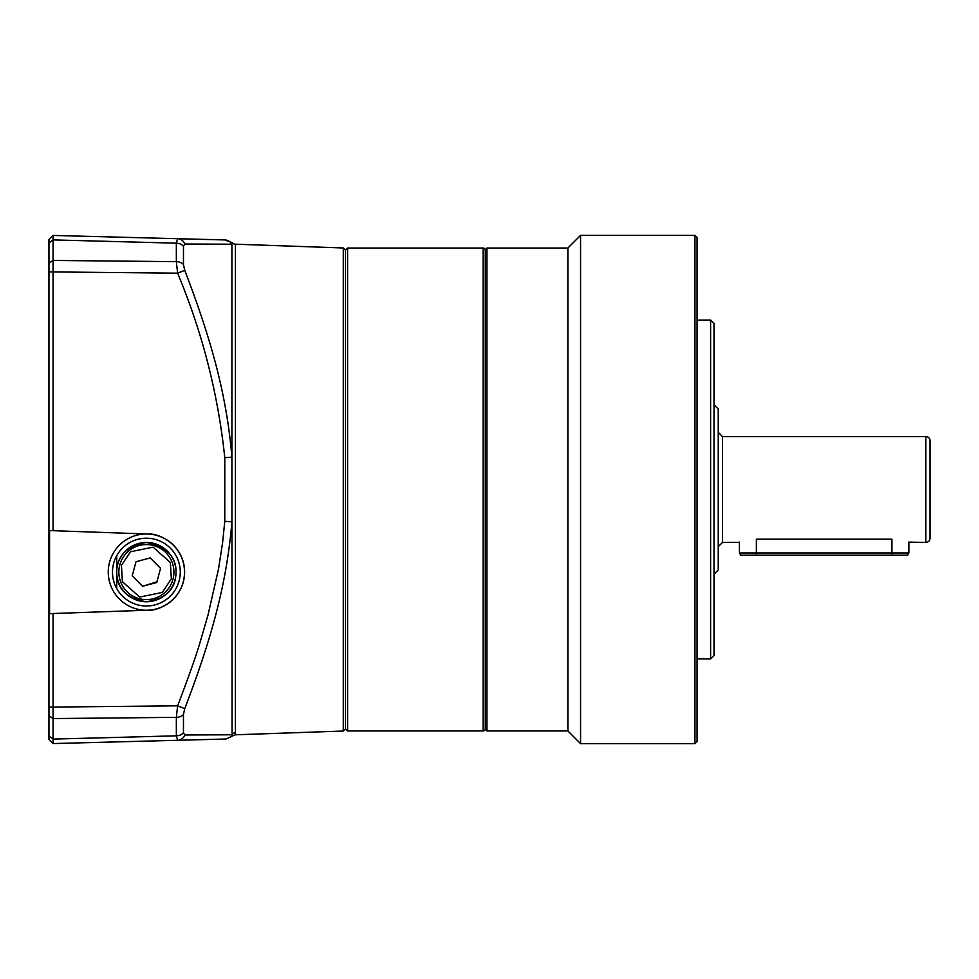 <?xml version="1.0" encoding="UTF-8"?>
<svg xmlns="http://www.w3.org/2000/svg" width="979" height="979" viewBox="0 0 979 979"><rect width="100%" height="100%" fill="white"/><g stroke="black" fill="none" stroke-linecap="round" stroke-linejoin="round"><path stroke-width="1.47" d="M485.266 728.841A2.117 2.117 0 0 1 483.149 730.958L347.594 730.958L347.594 248.042L345.477 250.159L345.477 728.841L347.594 730.958M485.266 250.159A2.117 2.117 0 0 0 483.149 248.042L483.149 730.958M485.266 729.257L485.266 249.743L486.955 248.042L486.955 730.958L485.266 729.257M580.571 235.339L580.571 743.661L567.869 730.958L567.869 248.042L580.571 235.339L694.943 235.339L697.072 237.456L697.072 741.544L694.943 743.661L694.943 235.339M714.009 655.551L714.009 323.449L710.619 320.06L710.619 658.94L714.009 655.551M714.009 574.22L718.243 569.986L718.243 409.014L714.009 404.78M925.816 436.548A4.234 4.234 0 0 1 930.05 440.783L930.05 538.217A4.234 4.234 0 0 1 925.816 542.452L925.816 436.548L722.478 436.548L722.478 542.452L718.243 546.686M738.655 542.342L722.478 542.452M739.426 552.964L740.699 555.154L756.375 555.154L756.375 539.184C733.075 542.77 733.075 542.77 756.375 539.184L891.93 539.184C915.23 542.77 915.23 542.77 891.93 539.184L891.93 555.154L907.594 555.154L908.867 552.964L739.426 552.964L739.426 542.085M925.816 542.452L908.867 542.085L908.867 552.964M756.375 555.154L891.93 555.154M116.721 555.693L116.721 572.103C116.831 555.913 126.719 546.025 146.385 542.452A29.651 29.651 0 0 0 116.721 572.103A29.651 29.651 0 0 0 146.385 601.755C126.511 598.524 116.623 588.648 116.721 572.103L116.721 588.514M146.385 542.452C168.192 547.261 177.982 558.519 175.743 576.227C174.323 590.472 164.545 598.989 146.385 601.755A29.651 29.651 0 0 0 176.036 572.103A29.651 29.651 0 0 0 146.385 542.452M118.851 572.103A27.534 27.534 0 0 1 149.983 544.801A27.534 27.534 0 0 1 172.965 579.262A27.534 27.534 0 0 1 118.851 572.103M142.567 586.274L132.202 575.885L136.02 561.713L150.191 557.932L160.556 568.322L156.738 582.493L142.567 586.274L156.921 581.82M132.202 575.885L133.217 572.103M135.836 562.387L136.02 561.713M159.54 572.103L160.556 568.322M343.274 731.032L343.274 247.968L345.477 250.159L345.477 728.841L343.274 731.032L235.095 734.813L235.413 732.696A4.234 4.197 -0 0 0 231.901 734.788L184.75 734.984L183.452 732.72A8.468 6.217 180 0 1 176.342 735.829L53.074 739.096L53.074 743.55L177.627 740.295L176.342 735.829L177.627 740.295L226.002 739.023L177.627 740.295A8.468 7.893 88.5 0 0 184.75 734.984L231.888 734.788L232.084 736.22L231.901 457.144L224.778 457.707L224.778 521.293L222.576 542.843L218.513 569.019L207.952 615.265L199.924 642.787C196.167 655.624 188.739 676.636 177.627 705.835L176.342 717.35L53.074 718.562L53.074 739.096L48.95 736.061L48.95 242.939L53.074 239.904L53.074 530.691L147.817 534.008C159.173 532.968 184.26 545.022 184.615 572.103C184.26 599.185 159.173 611.239 147.817 610.198L147.817 610.198A38.12 38.12 0 0 0 184.615 572.103A38.12 38.12 0 0 0 147.817 534.008M184.75 244.016A8.468 7.893 91.5 0 0 177.627 238.705L53.074 235.45L48.95 239.574L53.074 235.45L53.074 239.904L176.342 243.171L177.627 238.705L224.778 239.941A8.468 8.444 91.5 0 1 231.901 244.212L232.415 242.792L231.901 244.212L184.75 244.016L183.452 246.28L183.452 264.526L184.75 270.339L177.627 273.165C202.372 332.456 218.084 393.974 224.778 457.707M343.274 247.968L235.413 244.199A4.234 4.234 0 0 1 232.415 242.792L224.778 239.941M146.385 538.205A33.898 33.898 0 0 0 112.487 572.103A33.898 33.898 0 0 0 146.385 606.001A33.886 33.886 0 0 1 112.487 572.103A33.886 33.886 0 0 1 146.385 538.217A33.886 33.886 0 0 1 180.271 572.103A33.886 33.886 0 0 1 146.385 605.989A33.898 33.898 0 0 0 180.271 572.103A33.898 33.898 0 0 0 146.385 538.205M184.505 572.103A38.132 38.132 0 0 0 146.385 533.971A38.132 38.132 0 0 0 108.253 572.103A38.132 38.132 0 0 0 146.385 610.235A38.132 38.132 0 0 0 184.505 572.103M53.074 530.691L49.55 530.569L49.55 613.637L53.074 613.515L53.074 718.562L48.95 715.771M48.95 699.471L48.95 696.693M147.817 610.198L53.074 613.515M48.95 263.229L53.074 260.438L176.342 261.65L177.627 273.165L48.95 271.893M176.342 735.829L176.342 717.35A8.468 5.752 180 0 0 183.452 714.474L184.75 708.661L177.627 705.835L48.95 707.107M48.95 739.426L53.074 743.55L48.95 739.426L48.95 736.061M48.95 239.574L48.95 242.939M184.75 270.339C209.163 334.169 226.479 391.416 231.901 457.144L231.901 244.212M224.778 521.293L231.901 521.856C226.43 587.865 209.114 644.916 184.75 708.661M195.947 244.114L214.585 244.212M171.337 578.822L162.306 592.442L139.667 597.055L122.387 581.697L121.433 565.385L130.452 551.764L153.091 547.151L170.37 562.509L171.337 578.822M119.793 564.944A27.534 27.534 0 0 1 173.919 572.103A27.534 27.534 0 0 1 172.965 579.262M235.413 244.199L235.413 732.696M183.452 246.28A8.468 6.217 0 0 0 176.342 243.171L176.342 261.65A8.468 5.752 -0 0 1 183.452 264.526M183.452 714.474L183.452 732.72M483.149 248.042L347.594 248.042M567.869 730.958L486.955 730.958M580.571 743.661L694.943 743.661M697.072 658.94L710.619 658.94M567.869 248.042L486.955 248.042M697.072 320.06L710.619 320.06M722.478 436.548L718.243 432.314M235.095 734.813L226.002 739.023"/></g></svg>
